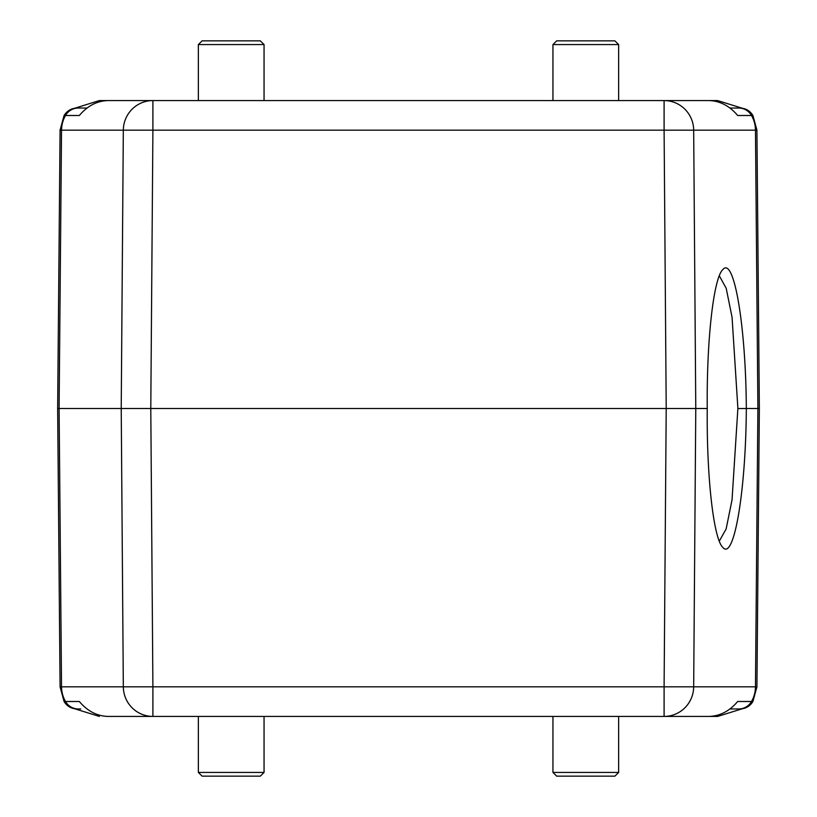 <?xml version="1.0" encoding="UTF-8"?>
<svg xmlns="http://www.w3.org/2000/svg" width="817" height="817" viewBox="0 0 817 817"><rect width="100%" height="100%" fill="white"/><g stroke="black" fill="none" stroke-linecap="round" stroke-linejoin="round"><path stroke-width="1.23" d="M614.905 40.85L556.683 40.85L614.905 40.85L618.643 44.578L618.643 100.573M202.095 40.85L260.317 40.85L202.095 40.85L198.357 44.578L198.357 100.573M729.979 108.038L739.988 108.038C745.635 108.222 749.945 110.714 752.927 115.503L756.92 130.169L759.35 408.5L757.9 408.5L759.35 408.5L756.92 130.169L755.47 130.169L757.9 408.5L755.47 686.831L664.098 686.831L666.212 408.5L664.098 130.169L755.47 130.169A29.861 29.565 -90 0 0 751.507 115.503L752.927 115.503M738.711 108.038A14.931 14.788 90 0 1 751.507 115.503L737.68 115.503C729.591 105.934 720.083 100.961 709.166 100.573L664.098 100.573L717.643 100.573L742.142 108.191M552.946 716.427L552.946 772.422L556.683 776.15L614.905 776.15L618.643 772.422L552.946 772.422M260.317 776.15L202.095 776.15L198.357 772.422L264.054 772.422L260.317 776.15M264.054 716.427L264.054 772.422M80.801 708.962L77.012 708.962C71.365 708.778 67.055 706.286 64.073 701.497L60.08 686.831L64.073 701.497L79.32 701.497C87.409 711.066 96.917 716.039 107.834 716.427L717.643 716.427L742.163 708.809M757.9 408.5L746.319 408.5C745.911 490.864 734.034 561.116 722.851 547.431C713.547 538.995 706.521 476.372 707.256 408.5C706.521 340.628 713.547 277.994 722.841 269.559C734.034 255.874 745.911 326.136 746.319 408.5L737.894 408.561L732.063 317.282L726.18 288.238L719.338 275.86M719.277 541.171L726.129 528.977L732.042 499.851L737.874 408.531M736.199 708.962L739.988 708.962C745.625 708.778 749.935 706.297 752.917 701.497L752.631 701.977M674.331 100.573L664.098 100.573A29.861 29.565 90 0 1 693.674 130.169L695.778 408.5L121.222 408.5L123.326 130.169L152.902 130.169L150.788 408.5L152.902 686.831L664.098 686.831L664.098 716.427L709.166 716.427C720.083 716.039 729.591 711.066 737.68 701.497L752.917 701.497L756.92 686.831L759.35 408.5M664.098 716.427A29.861 29.565 90 0 0 693.674 686.831L695.778 408.5L707.256 408.5M739.988 708.962L729.979 708.962M752.927 701.507L756.92 686.831L757.145 662.148M702.467 716.427L717.643 716.427M498.523 716.427L318.477 716.427M152.902 716.427L152.902 686.831L123.326 686.831A29.861 29.565 -90 0 0 152.902 716.427L114.533 716.427M74.847 708.809L99.357 716.427M78.289 708.962A14.931 14.788 -90 0 1 65.493 701.497A29.861 29.565 90 0 1 61.53 686.831L59.1 408.5L57.65 408.5L60.08 686.831L57.65 408.5L121.222 408.5L123.326 686.831L60.08 686.831M64.073 115.493L60.08 130.169L123.326 130.169A29.861 29.565 -90 0 1 152.902 100.573L152.902 130.169L664.098 130.169L664.098 100.573L107.834 100.573C96.917 100.961 87.409 105.934 79.32 115.503L64.073 115.503L60.08 130.169L57.65 408.5M60.08 129.709L59.855 154.852M717.643 100.573L702.467 100.573M78.289 108.038L87.021 108.038L78.289 108.038A14.931 14.788 -90 0 0 65.493 115.503A29.861 29.565 90 0 0 61.53 130.169L59.1 408.5M64.104 115.463C67.117 110.744 71.416 108.263 77.012 108.038M142.413 100.573L99.357 100.573L74.837 108.201M114.533 100.573L99.357 100.573M498.523 100.573L318.477 100.573M552.946 100.573L552.946 44.578L618.643 44.578M198.357 44.578L264.054 44.578L260.317 40.85M756.92 687.271L755.47 686.831A29.861 29.565 -90 0 1 751.507 701.497A14.931 14.788 90 0 1 738.711 708.962M552.946 44.578L556.683 40.85M264.054 44.578L264.054 100.573M618.643 716.427L618.643 772.422M198.357 716.427L198.357 772.422"/></g></svg>
